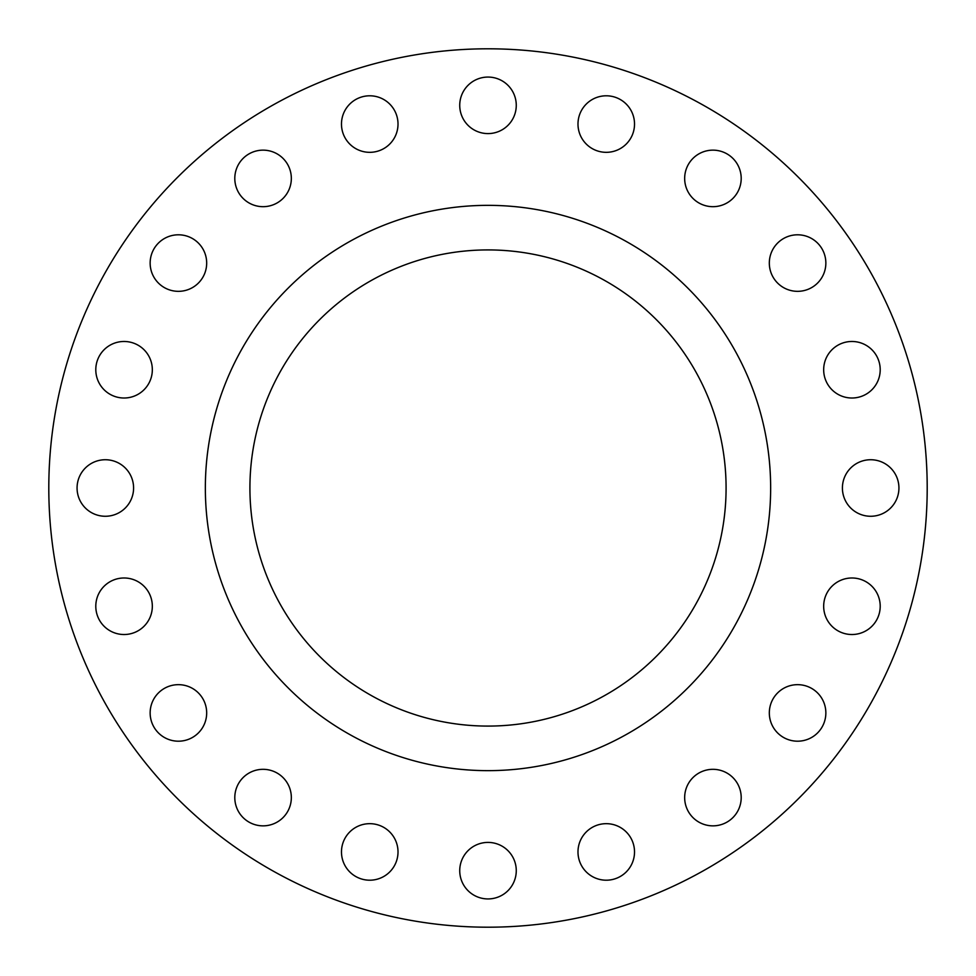 <?xml version="1.0" encoding="UTF-8"?>
<svg xmlns="http://www.w3.org/2000/svg" width="976" height="976" viewBox="0 0 976 976"><rect width="100%" height="100%" fill="white"/><g stroke="black" fill="none" stroke-linecap="round" stroke-linejoin="round"><path stroke-width="1.46" d="M150.145 263.069A28.267 28.267 0 0 0 178.413 291.336A28.267 28.267 0 0 0 206.68 263.069A28.267 28.267 0 0 0 178.413 234.801A28.267 28.267 0 0 0 150.145 263.069M234.801 178.413A28.267 28.267 0 0 0 263.069 206.68A28.267 28.267 0 0 0 291.336 178.413A28.267 28.267 0 0 0 263.069 150.145A28.267 28.267 0 0 0 234.801 178.413M341.478 124.062A28.267 28.267 0 0 0 369.745 152.329A28.267 28.267 0 0 0 398.013 124.062A28.267 28.267 0 0 0 369.745 95.794A28.267 28.267 0 0 0 341.478 124.062M459.733 105.335A28.267 28.267 0 0 0 488 133.59A28.267 28.267 0 0 0 516.267 105.335A28.267 28.267 0 0 0 488 77.067A28.267 28.267 0 0 0 459.733 105.335M577.987 124.062A28.267 28.267 0 0 0 606.255 152.329A28.267 28.267 0 0 0 634.522 124.062A28.267 28.267 0 0 0 606.255 95.794A28.267 28.267 0 0 0 577.987 124.062M684.664 178.413A28.267 28.267 0 0 0 712.931 206.68A28.267 28.267 0 0 0 741.199 178.413A28.267 28.267 0 0 0 712.931 150.145A28.267 28.267 0 0 0 684.664 178.413M769.32 263.069A28.267 28.267 0 0 0 797.587 291.336A28.267 28.267 0 0 0 825.855 263.069A28.267 28.267 0 0 0 797.587 234.801A28.267 28.267 0 0 0 769.32 263.069M823.671 369.745A28.267 28.267 0 0 0 851.938 398.013A28.267 28.267 0 0 0 880.206 369.745A28.267 28.267 0 0 0 851.938 341.478A28.267 28.267 0 0 0 823.671 369.745M842.41 488A28.267 28.267 0 0 0 870.665 516.267A28.267 28.267 0 0 0 898.933 488A28.267 28.267 0 0 0 870.665 459.733A28.267 28.267 0 0 0 842.41 488M823.671 606.255A28.267 28.267 0 0 0 851.938 634.522A28.267 28.267 0 0 0 880.206 606.255A28.267 28.267 0 0 0 851.938 577.987A28.267 28.267 0 0 0 823.671 606.255M769.32 712.931A28.267 28.267 0 0 0 797.587 741.199A28.267 28.267 0 0 0 825.855 712.931A28.267 28.267 0 0 0 797.587 684.664A28.267 28.267 0 0 0 769.32 712.931M684.664 797.587A28.267 28.267 0 0 0 712.931 825.855A28.267 28.267 0 0 0 741.199 797.587A28.267 28.267 0 0 0 712.931 769.32A28.267 28.267 0 0 0 684.664 797.587M577.987 851.938A28.267 28.267 0 0 0 606.255 880.206A28.267 28.267 0 0 0 634.522 851.938A28.267 28.267 0 0 0 606.255 823.671A28.267 28.267 0 0 0 577.987 851.938M459.733 870.665A28.267 28.267 0 0 0 488 898.933A28.267 28.267 0 0 0 516.267 870.665A28.267 28.267 0 0 0 488 842.41A28.267 28.267 0 0 0 459.733 870.665M341.478 851.938A28.267 28.267 0 0 0 369.745 880.206A28.267 28.267 0 0 0 398.013 851.938A28.267 28.267 0 0 0 369.745 823.671A28.267 28.267 0 0 0 341.478 851.938M234.801 797.587A28.267 28.267 0 0 0 263.069 825.855A28.267 28.267 0 0 0 291.336 797.587A28.267 28.267 0 0 0 263.069 769.32A28.267 28.267 0 0 0 234.801 797.587M150.145 712.931A28.267 28.267 0 0 0 178.413 741.199A28.267 28.267 0 0 0 206.68 712.931A28.267 28.267 0 0 0 178.413 684.664A28.267 28.267 0 0 0 150.145 712.931M95.794 606.255A28.267 28.267 0 0 0 124.062 634.522A28.267 28.267 0 0 0 152.329 606.255A28.267 28.267 0 0 0 124.062 577.987A28.267 28.267 0 0 0 95.794 606.255M95.794 369.745A28.267 28.267 0 0 0 124.062 398.013A28.267 28.267 0 0 0 152.329 369.745A28.267 28.267 0 0 0 124.062 341.478A28.267 28.267 0 0 0 95.794 369.745M77.067 488A28.267 28.267 0 0 0 105.335 516.267A28.267 28.267 0 0 0 133.59 488A28.267 28.267 0 0 0 105.335 459.733A28.267 28.267 0 0 0 77.067 488M927.2 488A439.2 439.2 0 0 0 488 48.8A439.2 439.2 0 0 0 48.8 488A439.2 439.2 0 0 0 488 927.2A439.2 439.2 0 0 0 927.2 488M770.65 488A282.65 282.65 0 0 0 488 205.35A282.65 282.65 0 0 0 205.35 488A282.65 282.65 0 0 0 488 770.65A282.65 282.65 0 0 0 770.65 488M249.917 488A238.083 238.083 0 0 0 488 726.083A238.083 238.083 0 0 0 726.083 488A238.083 238.083 0 0 0 488 249.917A238.083 238.083 0 0 0 249.917 488"/></g></svg>
